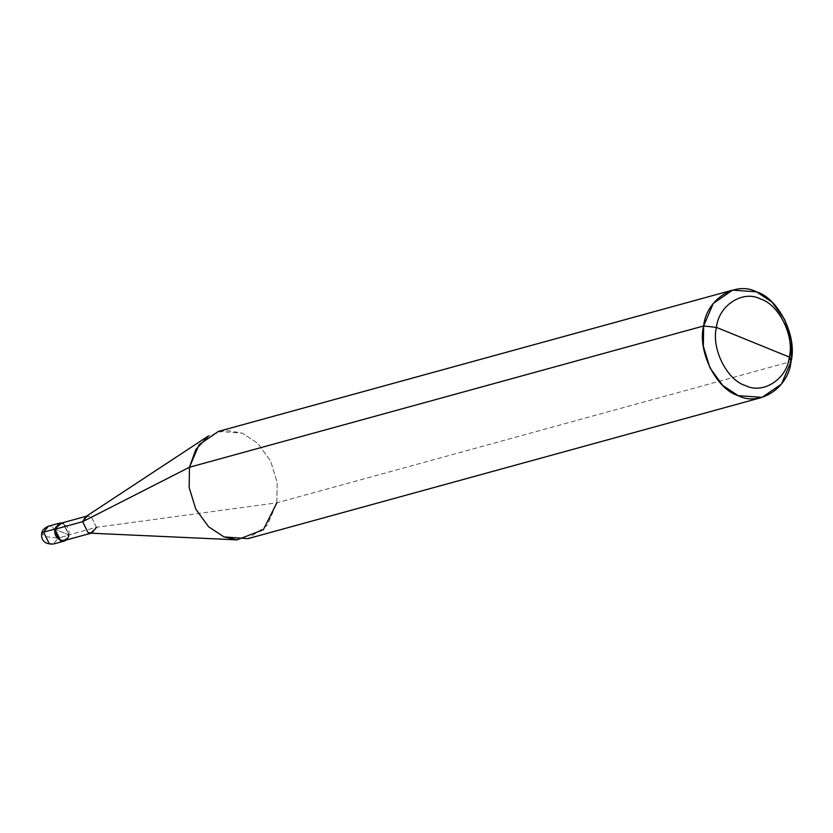 <?xml version="1.0" encoding="UTF-8"?>
<svg xmlns="http://www.w3.org/2000/svg" width="833" height="833" viewBox="0 0 833 833"><rect width="100%" height="100%" fill="white"/><g stroke="black" fill="none" stroke-linecap="round" stroke-linejoin="round"><path stroke-width="0.62" stroke-dasharray="4.17 3.12" d="M61.777 522.989L63.443 523.426L69.201 535.046L54.634 529.122L69.201 535.046L58.143 538.087L45.336 536.639L41.733 533.505L45.336 536.639L58.143 538.087L53.312 544.053L58.143 538.087L52.385 526.466L48.408 526.185L52.385 526.466L58.143 538.087L69.201 535.046L66.442 539.971L69.201 535.046L63.443 523.426L61.777 522.989M59.58 523.593L63.37 523.863L68.837 534.901L96.472 527.299L276.868 502.82L791.048 361.532L276.868 502.82L96.472 527.299L68.837 534.901L54.999 529.267L68.837 534.901L64.245 540.575M85.643 516.71L91.005 516.273L96.472 527.299L90.172 533.172M218.423 431.4L242.32 433.129L257.761 443.312L270.538 460.899L277.16 482.463L276.868 502.82L267.268 525.342L247.901 538.659M68.837 534.901C71.086 524.457 56.488 518.511 54.999 529.267M96.472 527.299L91.005 516.273L86.382 516.231M276.868 502.82L277.16 482.463L270.538 460.899L257.761 443.312L242.32 433.129L225.441 430.234L208.469 435.919M91.047 533.214L91.89 532.985"/><path stroke-width="1.25" d="M54.634 529.122L61.777 522.989L59.455 523.145L54.634 529.122L60.392 540.732L64.37 541.023L66.442 539.971L60.392 540.732L54.634 529.122L43.576 532.152L49.334 543.772L53.312 544.053L49.334 543.772L43.576 532.152L54.634 529.122M59.455 523.145L48.408 526.185L43.576 532.152L48.408 526.185C44.107 528.143 41.879 530.579 41.733 533.505L43.576 532.152L41.733 533.505C41.254 536.442 41.379 544.553 53.312 544.053L64.37 541.023M237.03 539.857L90.172 533.172L88.111 532.704L82.634 521.677L88.111 532.704L91.89 532.985L64.245 540.575L60.465 540.305L54.999 529.267L82.634 521.677L189.466 467.24L703.646 325.963C706.228 299.484 735.289 280.721 756.499 291.842C778.532 298.329 797.535 336.647 791.048 361.532L789.299 357.055C794.692 336.313 778.865 304.378 760.508 298.974C742.828 289.707 718.608 305.347 716.463 327.411C718.608 305.347 742.828 289.707 760.508 298.974C778.865 304.378 794.692 336.313 789.299 357.055L716.463 327.411C711.059 348.142 726.886 380.087 745.254 385.481C762.924 394.748 787.143 379.119 789.299 357.055L791.048 361.532C788.476 388.011 759.404 406.775 738.194 395.654C716.172 389.178 697.169 350.849 703.646 325.963L703.344 346.32L709.976 367.874L722.752 385.46L738.194 395.654L762.08 397.383L781.448 384.065L791.048 361.532L791.35 341.176L784.717 319.622L771.941 302.035L756.499 291.842L732.613 290.113L713.246 303.441L703.646 325.963L716.463 327.411L789.299 357.055C787.143 379.119 762.924 394.748 745.254 385.481C726.886 380.087 711.059 348.142 716.463 327.411L703.646 325.963L189.466 467.24L189.164 487.597L195.797 509.15L208.573 526.737L224.015 536.931L237.03 539.857L263.322 529.746L276.868 502.82M54.999 529.267L59.58 523.593L87.226 515.991L82.634 521.677L54.999 529.267C52.75 539.711 67.348 545.646 68.837 534.901M91.89 532.985L96.472 527.299M762.08 397.383L247.901 538.659L224.015 536.931L208.573 526.737L195.797 509.15L189.164 487.597L189.466 467.24L82.634 521.677L85.643 516.71L208.469 435.919L195.817 449.528L189.466 467.24L199.056 444.718L218.423 431.4L732.613 290.113"/></g></svg>
